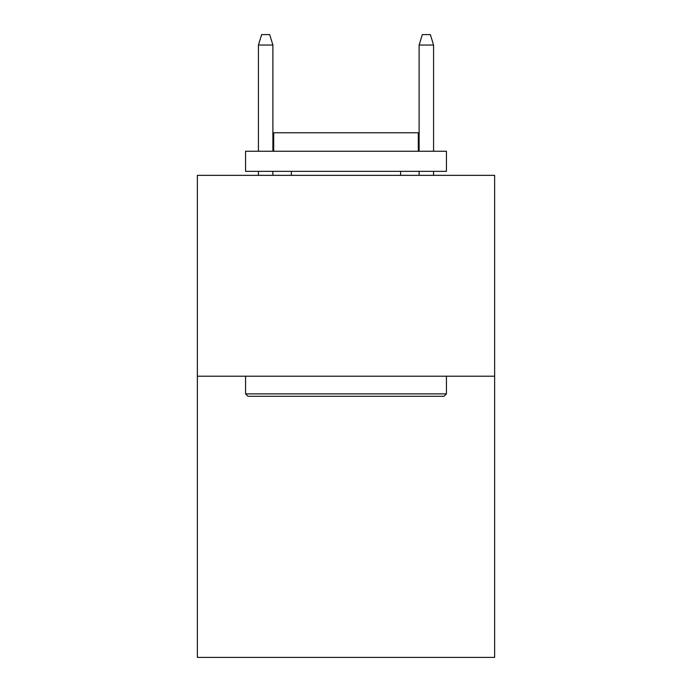 <?xml version="1.0" encoding="UTF-8"?>
<svg xmlns="http://www.w3.org/2000/svg" width="692" height="692" viewBox="0 0 692 692"><rect width="100%" height="100%" fill="white"/><g stroke="black" fill="none" stroke-linecap="round" stroke-linejoin="round"><path stroke-width="1.04" d="M494.633 376.206L494.633 657.4L197.367 657.4L197.367 175.353L494.633 175.353L494.633 376.206L197.367 376.206M247.987 396.291L245.573 393.886L446.427 393.886L444.013 396.291L247.987 396.291M446.427 151.254L446.427 171.339L245.573 171.339L245.573 151.254L446.427 151.254M273.695 151.254L273.695 132.778L418.305 132.778L418.305 151.254M446.427 376.206L446.427 393.886M245.573 376.206L245.573 393.886M400.633 171.339L400.633 175.353M291.367 171.339L291.367 175.353M272.89 151.254L272.89 45.041L258.427 45.041L258.427 151.254M258.427 171.339L258.427 175.353M272.89 171.339L272.89 175.353M258.427 45.041L261.645 34.6L269.672 34.6L272.89 45.041M419.11 45.041L422.328 34.6L430.355 34.6L433.573 45.041L419.11 45.041L419.11 151.254M419.11 171.339L419.11 175.353M433.573 45.041L433.573 151.254M433.573 171.339L433.573 175.353"/></g></svg>
